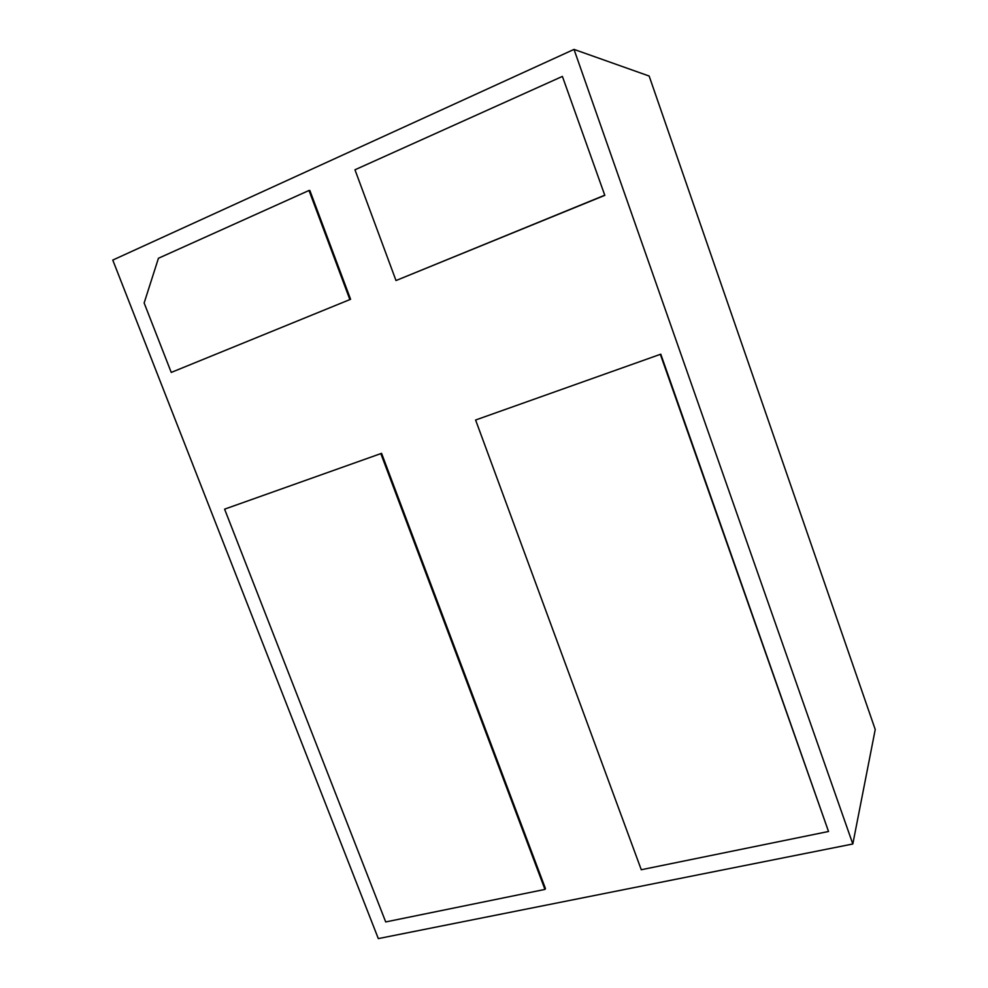 <?xml version="1.0" encoding="UTF-8"?>
<svg xmlns="http://www.w3.org/2000/svg" width="988" height="988" viewBox="0 0 988 988"><rect width="100%" height="100%" fill="white"/><g stroke="black" fill="none" stroke-linecap="round" stroke-linejoin="round"><path stroke-width="1.48" d="M660.787 354.186L475.599 420.011L641.274 869.736L828.524 831.488L660.787 354.186L475.599 420.011M604.817 195.365L562.394 76.409L354.964 169.788L396.003 280.543L604.817 195.365L562.394 76.409M574.016 49.4L112.768 260.079L378.318 938.6L852.817 843.987L574.016 49.4L649.153 76.039L875.232 729.515L852.817 843.987M171.245 372.427L350.592 299.29L309.849 190.486L309.009 190.474L158.438 258.263L144.137 302.97L171.245 372.427L350.592 299.29M381.578 453.344L224.597 509.153L385.703 921.94L544.956 889.41L545.462 888.607L381.578 453.344L224.597 509.153M396.003 280.543L604.323 195.377M349.814 299.413L309.009 190.474M828.524 831.488L660.367 354.396M544.956 889.41L380.849 453.665"/></g></svg>
